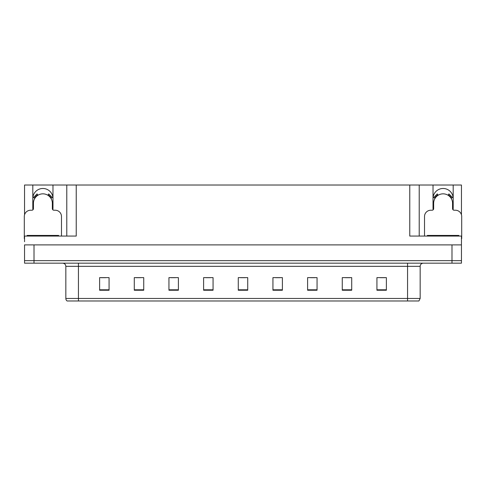 <?xml version="1.0" encoding="UTF-8"?>
<svg xmlns="http://www.w3.org/2000/svg" width="486" height="486" viewBox="0 0 486 486"><rect width="100%" height="100%" fill="white"/><g stroke="black" fill="none" stroke-linecap="round" stroke-linejoin="round"><path stroke-width="0.73" d="M453.037 209.782A10.085 10.085 0 0 0 453.189 208.02L453.189 185.014L461.451 185.014L461.451 214.763M52.822 209.782A10.085 10.085 0 0 0 52.974 208.02L52.974 185.014L66.782 185.014L66.782 236.068M32.811 198.567A10.085 10.085 0 0 1 42.896 188.483A10.085 10.085 0 0 1 52.974 198.567M66.782 185.014L409.765 185.014L409.765 236.068L461.451 236.068L461.451 244.889L24.549 244.889L24.549 260.648L34.008 260.648L24.549 260.648L24.549 263.169L34.008 263.169L34.008 260.648L451.992 260.648L34.008 260.648L34.008 244.889M24.549 241.736L24.549 236.068L76.235 236.068L76.235 185.014M32.963 209.782A10.085 10.085 0 0 1 32.811 208.02L32.811 185.014L24.549 185.014L24.549 214.763M34.008 263.169L461.451 263.169L461.451 260.648L451.992 260.648L461.451 260.648L461.451 241.736M409.765 185.014L419.218 185.014L419.218 236.068M419.218 185.014L433.026 185.014L433.026 208.02A10.085 10.085 0 0 0 433.178 209.782M453.189 185.014L433.026 185.014M32.811 185.014L52.974 185.014M453.189 198.567A10.085 10.085 0 0 0 443.104 188.483A10.085 10.085 0 0 0 433.026 198.567M420.165 298.465L418.908 300.986L407.56 300.986L407.56 298.465L420.165 298.465L420.165 266.322A3.153 3.153 0 0 1 423.318 263.169M407.56 300.986L67.092 300.986A3.153 3.153 0 0 1 65.835 298.465L65.835 266.322C65.646 264.408 64.595 263.357 62.682 263.169M386.382 290.239L386.382 277.634L376.929 277.634L376.929 290.239L386.382 290.239M351.718 290.239L351.718 277.634L342.266 277.634L342.266 290.239L351.718 290.239M317.054 290.239L317.054 277.634L307.602 277.634L307.602 290.239L317.054 290.239M282.39 290.239L282.39 277.634L272.938 277.634L272.938 290.239L282.39 290.239M109.071 290.239L109.071 277.634L99.618 277.634L99.618 290.239L109.071 290.239M143.734 290.239L143.734 277.634L134.282 277.634L134.282 290.239L143.734 290.239M178.398 290.239L178.398 277.634L168.946 277.634L168.946 290.239L178.398 290.239M213.062 290.239L213.062 277.634L203.61 277.634L203.61 290.239L213.062 290.239M247.726 290.239L247.726 277.634L238.274 277.634L238.274 290.239L247.726 290.239M74.243 300.986L68.508 300.986M310.469 277.694L315.195 277.694M345.388 277.694L350.114 277.694M380.301 277.694L385.027 277.694M205.718 277.694L210.444 277.694M170.805 277.694L175.531 277.694M135.886 277.694L140.612 277.694M100.973 277.694L105.699 277.694M275.556 277.694L280.282 277.694M240.637 277.694L245.363 277.694M61.485 236.068L61.485 216.531A6.3 6.3 0 0 0 55.185 210.225L53.922 210.225A1.573 1.573 0 0 1 52.348 208.652L52.348 203.294A9.453 9.453 0 0 0 42.896 193.841A9.453 9.453 0 0 0 33.437 203.294L33.437 208.652A1.573 1.573 0 0 1 31.863 210.225L30.6 210.225A6.3 6.3 0 0 0 24.3 216.531L24.3 238.59A6.3 6.3 0 0 1 24.549 238.596M47.871 195.257L48.703 193.92L52.269 197.486L50.927 198.312M34.858 198.312L33.516 197.486L37.082 193.92L37.914 195.257M461.451 238.596A6.3 6.3 0 0 1 461.7 238.59L461.7 216.531A6.3 6.3 0 0 0 455.4 210.225L454.137 210.225A1.573 1.573 0 0 1 452.563 208.652L452.563 203.294A9.453 9.453 0 0 0 443.104 193.841A9.453 9.453 0 0 0 433.652 203.294L433.652 208.652A1.573 1.573 0 0 1 432.078 210.225L430.815 210.225A6.3 6.3 0 0 0 424.515 216.531L424.515 236.068M448.086 195.257L448.918 193.92L452.484 197.486L451.142 198.312M435.073 198.312L433.731 197.486L437.297 193.92L438.129 195.257M27.137 236.068L27.137 235.437L58.648 235.437L58.648 236.068M427.352 236.068L427.352 235.437L458.863 235.437L458.863 236.068M451.992 244.889L451.992 263.169M407.56 263.169L407.56 266.322L65.835 266.322M420.165 266.322L407.56 266.322L407.56 298.465L78.44 298.465L78.44 300.986M65.835 298.465L78.44 298.465L78.44 263.169M247.726 289.802L238.274 289.802M213.062 289.802L203.61 289.802M178.398 289.802L168.946 289.802M143.734 289.802L134.282 289.802M109.071 289.802L99.618 289.802M282.39 289.802L272.938 289.802M317.054 289.802L307.602 289.802M351.718 289.802L342.266 289.802M386.382 289.802L376.929 289.802M51.291 198.094A9.878 9.878 0 0 0 48.096 194.898M37.689 194.898A9.878 9.878 0 0 0 34.494 198.094M51.018 198.258A9.556 9.556 0 0 0 47.926 195.172M37.859 195.172A9.556 9.556 0 0 0 34.767 198.258M451.506 198.094A9.878 9.878 0 0 0 448.311 194.898M437.904 194.898A9.878 9.878 0 0 0 434.709 198.094M451.233 198.258A9.556 9.556 0 0 0 448.141 195.172M438.074 195.172A9.556 9.556 0 0 0 434.982 198.258M57.075 235.437L57.075 236.068M28.71 235.437L28.71 236.068M457.29 235.437L457.29 236.068M428.925 235.437L428.925 236.068"/></g></svg>
